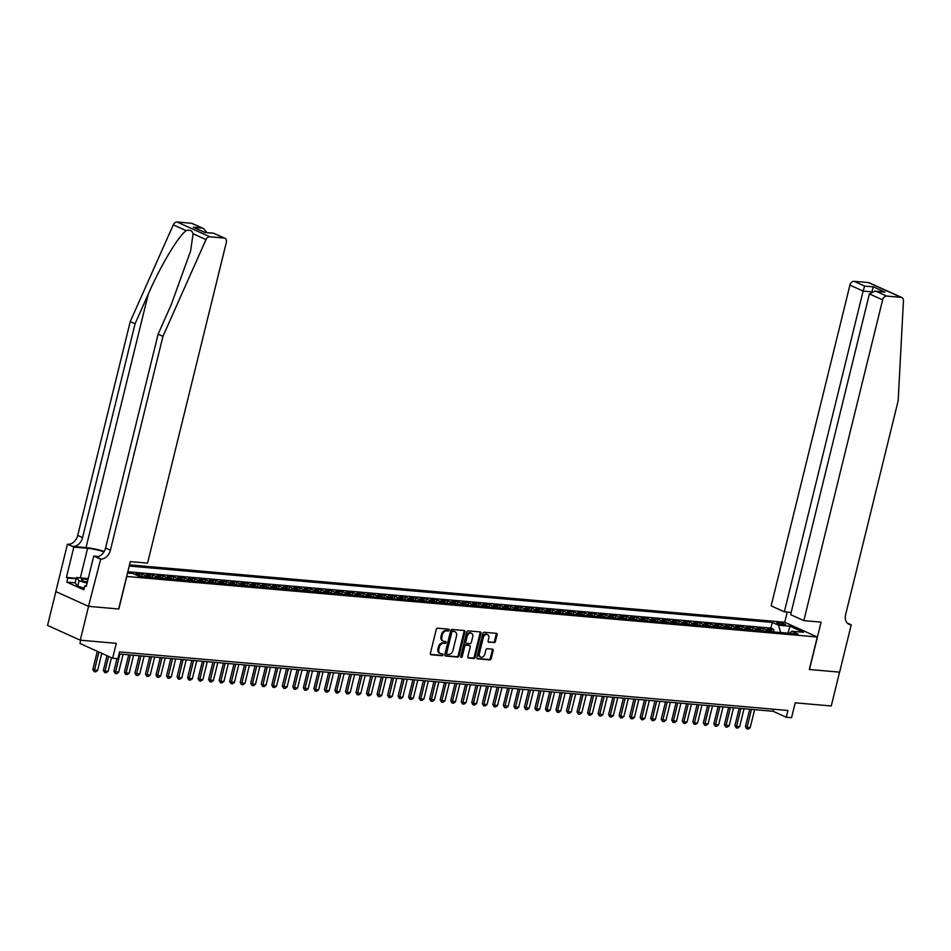 <?xml version="1.0" encoding="UTF-8"?>
<svg xmlns="http://www.w3.org/2000/svg" width="951" height="951" viewBox="0 0 951 951"><rect width="100%" height="100%" fill="white"/><g stroke="black" fill="none" stroke-linecap="round" stroke-linejoin="round"><path stroke-width="1.43" d="M449.098 630.156A0.975 0.701 114.3 0 0 448.599 629.158L437.626 628.195A1.391 1.01 114.3 0 0 436.259 629.431L430.387 653.349A1.391 1.01 114.3 0 0 431.1 654.763L442.072 655.726A0.975 0.701 114.3 0 0 442.536 653.86L441.109 653.741A4.446 3.233 114.3 0 1 440.325 653.539A4.446 3.233 114.3 0 1 438.851 649.2L439.338 647.203A4.446 3.233 114.3 0 1 443.689 643.245L445.104 643.375A0.975 0.701 114.3 0 0 445.567 641.509L444.141 641.39A4.446 3.233 114.3 0 1 443.356 641.188A4.446 3.233 114.3 0 1 441.882 636.849L442.37 634.852A4.446 3.233 114.3 0 1 446.72 630.893L448.147 631.012A0.975 0.701 114.3 0 0 449.098 630.156M443.356 641.188L442.477 640.784A4.446 3.233 114.3 0 1 441.002 636.445L441.49 634.46A4.446 3.233 114.3 0 1 445.841 630.489L447.255 630.62A0.975 0.701 114.3 0 0 448.183 629.122M430.506 654.395L441.193 655.322A0.975 0.701 114.3 0 0 442.108 653.824M440.325 653.539L439.445 653.135A4.446 3.233 114.3 0 1 437.959 648.796L438.459 646.811A4.446 3.233 114.3 0 1 442.809 642.852L444.224 642.971A0.975 0.701 114.3 0 0 445.151 641.473M778.37 622.501A4.529 0.761 13.8 0 0 776.812 622.691A4.529 0.761 13.8 0 0 779.261 624.022A4.529 0.761 13.8 0 0 784.028 625.057A4.529 0.761 13.8 0 0 785.597 624.855A4.529 0.761 13.8 0 0 783.137 623.535A4.529 0.761 13.8 0 0 778.37 622.501M494.056 642.71A1.391 1.01 114.3 0 0 495.412 641.473L497.064 634.757A1.391 1.01 114.3 0 0 496.363 633.342L484.166 632.272A1.391 1.01 114.3 0 0 482.811 633.509L476.938 657.426A1.391 1.01 114.3 0 0 477.64 658.841L489.836 659.911A1.391 1.01 114.3 0 0 491.191 658.674L493.177 650.567A1.391 1.01 114.3 0 0 492.475 649.153L487.257 648.689A1.391 1.01 114.3 0 0 485.902 649.925L484.915 653.943A3.709 2.698 114.3 0 1 480.624 657.093A3.709 2.698 114.3 0 1 479.387 653.468L483.251 637.717A3.709 2.698 114.3 0 1 487.542 634.579A3.709 2.698 114.3 0 1 488.778 638.204L488.136 640.831A1.391 1.01 114.3 0 0 488.838 642.246L493.177 642.305A1.391 1.01 114.3 0 0 494.532 641.069L496.184 634.365A1.391 1.01 114.3 0 0 496.065 633.318M126.804 576.52L118.827 608.997L88.562 606.346L80.253 640.178L116.295 643.34L112.646 658.223L117.912 658.686L119.564 651.922L787.951 710.48L786.287 717.244L791.553 717.708L795.202 702.813L831.257 705.975L839.567 672.143L809.301 669.492L817.289 637.004L126.649 576.449M464.932 631.94A1.391 1.01 114.3 0 0 464.231 630.525L452.034 629.455A1.391 1.01 114.3 0 0 450.679 630.691L444.806 654.609A1.391 1.01 114.3 0 0 445.508 656.024L457.704 657.093A1.391 1.01 114.3 0 0 459.06 655.857L464.932 631.94L464.052 631.547A1.391 1.01 114.3 0 0 463.933 630.501M468.106 630.87L480.291 631.94A1.391 1.01 114.3 0 1 481.004 633.354L475.131 657.26A1.391 1.01 114.3 0 1 473.764 658.508L468.546 658.044A1.391 1.01 114.3 0 1 467.844 656.63L470.222 646.93A1.391 1.01 114.3 0 0 469.521 645.515L466.061 645.206A1.391 1.01 114.3 0 0 464.694 646.442L462.222 656.535A0.975 0.701 114.3 0 1 460.771 656.416L466.739 632.106A1.391 1.01 114.3 0 1 468.106 630.87M80.253 640.178L47.55 625.413L55.859 591.593M773.199 631.892L773.805 629.431L767.493 628.884L770.714 630.335L766.506 629.966A5.658 3.756 95 0 1 768.063 631.44M762.678 630.965L763.284 628.516L756.96 627.957L760.194 629.419L755.986 629.051A5.658 3.756 95 0 1 757.543 630.525M752.158 630.049L752.752 627.589L746.44 627.03L749.661 628.492L745.453 628.124A5.658 3.756 95 0 1 747.01 629.598M741.625 629.122L742.232 626.661L735.919 626.115L739.141 627.565L734.933 627.196A5.658 3.756 95 0 1 736.49 628.67M731.105 628.207L731.699 625.746L725.387 625.187L728.621 626.65L724.4 626.281A5.658 3.756 95 0 1 725.97 627.755M720.573 627.28L721.179 624.819L714.867 624.272L718.088 625.722L713.88 625.354A5.658 3.756 95 0 1 715.437 626.828M710.052 626.364L710.659 623.904L704.334 623.345L707.568 624.807L703.348 624.438A5.658 3.756 95 0 1 704.917 625.913M699.52 625.437L700.126 622.976L693.814 622.429L697.035 623.88L692.827 623.511A5.658 3.756 95 0 1 694.385 624.985M689 624.51L689.606 622.061L683.282 621.502L686.515 622.964L682.307 622.596A5.658 3.756 95 0 1 683.864 624.07M678.467 623.594L679.073 621.134L672.761 620.575L675.983 622.037L671.775 621.669A5.658 3.756 95 0 1 673.332 623.143M667.947 622.667L668.553 620.207L662.241 619.66L665.462 621.11L661.254 620.741A5.658 3.756 95 0 1 662.811 622.216M657.426 621.752L658.021 619.291L651.708 618.732L654.93 620.195L650.722 619.826A5.658 3.756 95 0 1 652.279 621.3M646.894 620.825L647.5 618.364L641.188 617.817L644.409 619.267L640.201 618.899A5.658 3.756 95 0 1 641.759 620.373M636.374 619.909L636.968 617.449L630.656 616.89L633.889 618.352L629.669 617.984A5.658 3.756 95 0 1 631.238 619.458M625.841 618.982L626.447 616.521L620.135 615.975L623.357 617.425L619.149 617.056A5.658 3.756 95 0 1 620.706 618.53M615.321 618.055L615.927 615.606L609.603 615.047L612.836 616.51L608.628 616.141A5.658 3.756 95 0 1 610.185 617.615M604.788 617.14L605.395 614.679L599.082 614.12L602.304 615.582L598.096 615.214A5.658 3.756 95 0 1 599.653 616.688M594.268 616.212L594.874 613.752L588.55 613.205L591.784 614.655L587.575 614.287A5.658 3.756 95 0 1 589.133 615.761M583.736 615.297L584.342 612.836L578.03 612.278L581.251 613.74L577.043 613.371A5.658 3.756 95 0 1 578.6 614.845M573.215 614.37L573.822 611.909L567.509 611.362L570.731 612.813L566.523 612.444A5.658 3.756 95 0 1 568.08 613.918M562.695 613.454L563.289 610.994L556.977 610.435L560.198 611.897L555.99 611.529A5.658 3.756 95 0 1 557.559 613.003M552.162 612.527L552.769 610.067L546.456 609.52L549.678 610.97L545.47 610.601A5.658 3.756 95 0 1 547.027 612.075M541.642 611.6L542.236 609.151L535.924 608.592L539.158 610.055L534.938 609.686A5.658 3.756 95 0 1 536.507 611.16M531.11 610.685L531.716 608.224L525.404 607.665L528.625 609.127L524.417 608.759A5.658 3.756 95 0 1 525.974 610.233M520.589 609.757L521.196 607.297L514.871 606.75L518.105 608.2L513.897 607.832A5.658 3.756 95 0 1 515.454 609.306M510.057 608.842L510.663 606.381L504.351 605.823L507.572 607.285L503.364 606.916A5.658 3.756 95 0 1 504.922 608.39M499.537 607.915L500.143 605.454L493.819 604.907L497.052 606.358L492.844 605.989A5.658 3.756 95 0 1 494.401 607.463M489.004 607L489.61 604.539L483.298 603.98L486.52 605.442L482.312 605.074A5.658 3.756 95 0 1 483.869 606.548M478.484 606.072L479.09 603.612L472.778 603.065L475.999 604.515L471.791 604.147A5.658 3.756 95 0 1 473.348 605.621M467.963 605.145L468.558 602.696L462.245 602.138L465.479 603.6L461.259 603.231A5.658 3.756 95 0 1 462.828 604.705M457.431 604.23L458.037 601.769L451.725 601.21L454.947 602.672L450.738 602.304A5.658 3.756 95 0 1 452.296 603.778M446.911 603.303L447.517 600.842L441.193 600.295L444.426 601.745L440.206 601.377A5.658 3.756 95 0 1 441.775 602.851M436.378 602.387L436.985 599.926L430.672 599.368L433.894 600.83L429.686 600.461A5.658 3.756 95 0 1 431.243 601.935M425.858 601.46L426.464 598.999L420.14 598.452L423.373 599.903L419.165 599.534A5.658 3.756 95 0 1 420.722 601.008M415.325 600.545L415.932 598.084L409.619 597.525L412.841 598.987L408.633 598.619A5.658 3.756 95 0 1 410.19 600.093M404.805 599.617L405.411 597.157L399.087 596.61L402.321 598.06L398.112 597.692A5.658 3.756 95 0 1 399.67 599.166M394.285 598.69L394.879 596.241L388.567 595.683L391.788 597.145L387.58 596.776A5.658 3.756 95 0 1 389.137 598.25M383.752 597.775L384.359 595.314L378.046 594.755L381.268 596.218L377.06 595.849A5.658 3.756 95 0 1 378.617 597.323M373.232 596.848L373.826 594.387L367.514 593.84L370.747 595.29L366.527 594.922A5.658 3.756 95 0 1 368.096 596.396M362.7 595.932L363.306 593.472L356.994 592.913L360.215 594.375L356.007 594.006A5.658 3.756 95 0 1 357.564 595.481M352.179 595.005L352.785 592.544L346.461 591.997L349.695 593.448L345.475 593.079A5.658 3.756 95 0 1 347.044 594.553M341.647 594.09L342.253 591.629L335.941 591.07L339.162 592.532L334.954 592.164A5.658 3.756 95 0 1 336.511 593.638M331.126 593.162L331.733 590.702L325.408 590.155L328.642 591.605L324.434 591.237A5.658 3.756 95 0 1 325.991 592.711M320.594 592.235L321.2 589.786L314.888 589.228L318.11 590.69L313.901 590.321A5.658 3.756 95 0 1 315.459 591.795M310.074 591.32L310.68 588.859L304.368 588.3L307.589 589.763L303.381 589.394A5.658 3.756 95 0 1 304.938 590.868M299.553 590.393L300.147 587.932L293.835 587.385L297.057 588.835L292.849 588.467A5.658 3.756 95 0 1 294.406 589.941M289.021 589.477L289.627 587.017L283.315 586.458L286.536 587.92L282.328 587.552A5.658 3.756 95 0 1 283.885 589.026M278.5 588.55L279.095 586.089L272.782 585.543L276.016 586.993L271.796 586.624A5.658 3.756 95 0 1 273.365 588.098M267.968 587.635L268.574 585.174L262.262 584.615L265.484 586.078L261.275 585.709A5.658 3.756 95 0 1 262.833 587.183M257.448 586.708L258.054 584.247L251.73 583.7L254.963 585.15L250.755 584.782A5.658 3.756 95 0 1 252.312 586.256M246.915 585.78L247.522 583.332L241.209 582.773L244.431 584.235L240.223 583.866A5.658 3.756 95 0 1 241.78 585.34M236.395 584.865L237.001 582.404L230.677 581.846L233.91 583.308L229.702 582.939A5.658 3.756 95 0 1 231.259 584.413M225.862 583.938L226.469 581.477L220.156 580.93L223.378 582.381L219.17 582.012A5.658 3.756 95 0 1 220.727 583.486M215.342 583.022L215.948 580.562L209.636 580.003L212.858 581.465L208.649 581.097A5.658 3.756 95 0 1 210.207 582.571M204.822 582.095L205.416 579.635L199.104 579.088L202.325 580.538L198.117 580.169A5.658 3.756 95 0 1 199.686 581.643M194.289 581.168L194.896 578.719L188.583 578.16L191.805 579.623L187.597 579.254A5.658 3.756 95 0 1 189.154 580.728M183.769 580.253L184.363 577.792L178.051 577.245L181.284 578.695L177.064 578.327A5.658 3.756 95 0 1 178.633 579.801M173.237 579.325L173.843 576.877L167.531 576.318L170.752 577.78L166.544 577.412A5.658 3.756 95 0 1 168.101 578.874M162.716 578.41L163.322 575.949L156.998 575.391L160.232 576.853L156.023 576.484A5.658 3.756 95 0 1 157.581 577.958M152.184 577.483L152.79 575.022L146.478 574.475L149.699 575.926L145.491 575.557A5.658 3.756 95 0 1 147.048 577.031M141.663 576.568L142.27 574.107L135.945 573.548L139.179 575.01L135.47 574.677M131.678 573.441L127.553 572.811M129.502 564.846L784.587 622.239L817.289 637.004M773.805 629.431L770.845 628.1L772.248 622.418L129.205 566.071M772.248 622.418L778.429 625.211L790.008 626.222L803.44 632.284L791.862 631.274L798.044 634.067L139.143 576.342L132.95 573.548L127.482 573.073M131.737 573.18L132.451 573.501M142.27 574.107L145.491 575.557M152.79 575.022L156.023 576.484M163.322 575.949L166.544 577.412M173.843 576.877L177.064 578.327M184.363 577.792L187.597 579.254M194.896 578.719L198.117 580.169M205.416 579.635L208.649 581.097M215.948 580.562L219.17 582.012M226.469 581.477L229.702 582.939M237.001 582.404L240.223 583.866M247.522 583.332L250.755 584.782M258.054 584.247L261.275 585.709M268.574 585.174L271.796 586.624M279.095 586.089L282.328 587.552M289.627 587.017L292.849 588.467M300.147 587.932L303.381 589.394M310.68 588.859L313.901 590.321M321.2 589.786L324.434 591.237M331.733 590.702L334.954 592.164M342.253 591.629L345.475 593.079M352.785 592.544L356.007 594.006M363.306 593.472L366.527 594.922M373.826 594.387L377.06 595.849M384.359 595.314L387.58 596.776M394.879 596.241L398.112 597.692M405.411 597.157L408.633 598.619M415.932 598.084L419.165 599.534M426.464 598.999L429.686 600.461M436.985 599.926L440.206 601.377M447.517 600.842L450.738 602.304M458.037 601.769L461.259 603.231M468.558 602.696L471.791 604.147M479.09 603.612L482.312 605.074M489.61 604.539L492.844 605.989M500.143 605.454L503.364 606.916M510.663 606.381L513.897 607.832M521.196 607.297L524.417 608.759M531.716 608.224L534.938 609.686M542.236 609.151L545.47 610.601M552.769 610.067L555.99 611.529M563.289 610.994L566.523 612.444M573.822 611.909L577.043 613.371M584.342 612.836L587.575 614.287M594.874 613.752L598.096 615.214M605.395 614.679L608.628 616.141M615.927 615.606L619.149 617.056M626.447 616.521L629.669 617.984M636.968 617.449L640.201 618.899M647.5 618.364L650.722 619.826M658.021 619.291L661.254 620.741M668.553 620.207L671.775 621.669M679.073 621.134L682.307 622.596M689.606 622.061L692.827 623.511M700.126 622.976L703.348 624.438M710.659 623.904L713.88 625.354M721.179 624.819L724.4 626.281M731.699 625.746L734.933 627.196M742.232 626.661L745.453 628.124M752.752 627.589L755.986 629.051M763.284 628.516L766.506 629.966M770.845 628.1L127.803 571.765M787.927 633.188L780.557 632.534M80.74 640.225L79.943 643.458L112.646 658.223M119.065 653.955L773.032 711.253L786.287 717.244M788.902 633.271L787.999 632.867L790.008 626.222M773.532 709.208L773.032 711.253M140.736 576.484A5.658 3.756 -85 0 0 139.179 575.01M151.257 577.4A5.658 3.756 -85 0 0 149.699 575.926M161.789 578.327A5.658 3.756 -85 0 0 160.232 576.853M172.309 579.254A5.658 3.756 -85 0 0 170.752 577.78M182.842 580.169A5.658 3.756 -85 0 0 181.284 578.695M193.362 581.097A5.658 3.756 -85 0 0 191.805 579.623M203.894 582.012A5.658 3.756 -85 0 0 202.325 580.538M214.415 582.939A5.658 3.756 -85 0 0 212.858 581.465M224.947 583.855A5.658 3.756 -85 0 0 223.378 582.381M235.468 584.782A5.658 3.756 -85 0 0 233.91 583.308M245.988 585.709A5.658 3.756 -85 0 0 244.431 584.235M256.52 586.624A5.658 3.756 -85 0 0 254.963 585.15M267.041 587.552A5.658 3.756 -85 0 0 265.484 586.078M277.573 588.467A5.658 3.756 -85 0 0 276.016 586.993M288.094 589.394A5.658 3.756 -85 0 0 286.536 587.92M298.626 590.309A5.658 3.756 -85 0 0 297.057 588.835M309.146 591.237A5.658 3.756 -85 0 0 307.589 589.763M319.679 592.164A5.658 3.756 -85 0 0 318.11 590.69M330.199 593.079A5.658 3.756 -85 0 0 328.642 591.605M340.72 594.006A5.658 3.756 -85 0 0 339.162 592.532M351.252 594.922A5.658 3.756 -85 0 0 349.695 593.448M361.772 595.849A5.658 3.756 -85 0 0 360.215 594.375M372.305 596.764A5.658 3.756 -85 0 0 370.747 595.29M382.825 597.692A5.658 3.756 -85 0 0 381.268 596.218M393.357 598.619A5.658 3.756 -85 0 0 391.788 597.145M403.878 599.534A5.658 3.756 -85 0 0 402.321 598.06M414.41 600.461A5.658 3.756 -85 0 0 412.841 598.987M424.931 601.377A5.658 3.756 -85 0 0 423.373 599.903M435.451 602.304A5.658 3.756 -85 0 0 433.894 600.83M445.983 603.219A5.658 3.756 -85 0 0 444.426 601.745M456.504 604.147A5.658 3.756 -85 0 0 454.947 602.672M467.036 605.074A5.658 3.756 -85 0 0 465.479 603.6M477.557 605.989A5.658 3.756 -85 0 0 475.999 604.515M488.089 606.916A5.658 3.756 -85 0 0 486.52 605.442M498.609 607.832A5.658 3.756 -85 0 0 497.052 606.358M509.13 608.759A5.658 3.756 -85 0 0 507.572 607.285M519.662 609.674A5.658 3.756 -85 0 0 518.105 608.2M530.183 610.601A5.658 3.756 -85 0 0 528.625 609.127M540.715 611.529A5.658 3.756 -85 0 0 539.158 610.055M551.235 612.444A5.658 3.756 -85 0 0 549.678 610.97M561.768 613.371A5.658 3.756 -85 0 0 560.198 611.897M572.288 614.287A5.658 3.756 -85 0 0 570.731 612.813M582.82 615.214A5.658 3.756 -85 0 0 581.251 613.74M593.341 616.129A5.658 3.756 -85 0 0 591.784 614.655M603.861 617.056A5.658 3.756 -85 0 0 602.304 615.582M614.394 617.984A5.658 3.756 -85 0 0 612.836 616.51M624.914 618.899A5.658 3.756 -85 0 0 623.357 617.425M635.446 619.826A5.658 3.756 -85 0 0 633.889 618.352M645.967 620.741A5.658 3.756 -85 0 0 644.409 619.267M656.499 621.669A5.658 3.756 -85 0 0 654.93 620.195M667.02 622.584A5.658 3.756 -85 0 0 665.462 621.11M677.552 623.511A5.658 3.756 -85 0 0 675.983 622.037M688.072 624.438A5.658 3.756 -85 0 0 686.515 622.964M698.593 625.354A5.658 3.756 -85 0 0 697.035 623.88M709.125 626.281A5.658 3.756 -85 0 0 707.568 624.807M719.645 627.196A5.658 3.756 -85 0 0 718.088 625.722M730.178 628.124A5.658 3.756 -85 0 0 728.621 626.65M740.698 629.039A5.658 3.756 -85 0 0 739.141 627.565M751.231 629.966A5.658 3.756 -85 0 0 749.661 628.492M761.751 630.893A5.658 3.756 -85 0 0 760.194 629.419M791.862 631.274L789.282 633.307M772.283 631.809A5.658 3.756 -85 0 0 770.714 630.335M780.64 632.213L778.429 625.211M444.913 655.655L456.813 656.701A1.391 1.01 114.3 0 0 458.18 655.453L464.052 631.547M452.712 631.416A0.975 0.701 114.3 0 0 451.761 632.284L446.613 653.278A0.975 0.701 114.3 0 0 447.101 654.264L448.599 654.395A4.446 3.233 114.3 0 0 452.949 650.436L456.48 636.088A4.446 3.233 114.3 0 0 454.994 631.749A4.446 3.233 114.3 0 0 454.209 631.547L451.832 631.024A0.975 0.701 114.3 0 0 450.881 631.88L451.761 632.284M446.78 654.122L446.221 653.872A0.975 0.701 114.3 0 1 445.722 652.873L450.881 631.88M454.994 631.749L454.114 631.357A4.446 3.233 114.3 0 0 453.33 631.155L454.209 631.547M451.832 631.024L453.33 631.155M467.963 657.676L472.885 658.104A1.391 1.01 114.3 0 0 474.24 656.868L480.112 632.95A1.391 1.01 114.3 0 0 479.993 631.904M469.093 645.313A1.391 1.01 114.3 0 0 468.629 645.111L465.17 644.802A1.391 1.01 114.3 0 0 463.815 646.05L461.33 656.142L462.222 656.535M460.76 656.927A0.975 0.701 114.3 0 0 461.33 656.142M472.695 636.861A3.709 2.698 114.3 0 0 471.458 633.235A3.709 2.698 114.3 0 0 467.167 636.385L465.812 641.925A1.391 1.01 114.3 0 0 466.513 643.351L469.972 643.649A1.391 1.01 114.3 0 0 471.327 642.412L472.695 636.861M471.458 633.235L470.579 632.843A3.709 2.698 114.3 0 0 466.287 635.981L467.167 636.385M465.633 642.947A1.391 1.01 114.3 0 1 464.92 641.533L466.287 635.981M488.255 641.877L493.177 642.305M487.542 634.579L486.662 634.186A3.709 2.698 114.3 0 0 482.371 637.325L483.251 637.717M480.624 657.093L479.732 656.689A3.709 2.698 114.3 0 1 478.496 653.064L482.371 637.325M477.045 658.472L488.945 659.507A1.391 1.01 114.3 0 0 490.312 658.27L492.297 650.175A1.391 1.01 114.3 0 0 492.178 649.129M97.311 651.292L92.853 669.433L97.596 670.419L101.805 653.325M97.596 670.419L95.718 671.81L94.137 671.679L92.853 669.433M98.892 652.017L94.137 671.679M87.956 579.623A9.189 1.557 13.8 0 0 81.786 580.11A9.189 1.557 13.8 0 0 87.242 582.499M87.433 581.75A6.288 1.07 13.8 0 0 84.544 581.56M84.282 588.158L77.72 586.173L75.141 582.939L76.472 577.519L88.193 578.624M87.076 583.189L79.052 580.752L76.472 577.519M77.72 586.173L79.052 580.752M104.23 551.414A18.414 3.115 13.8 0 0 86.018 547.586L72.858 546.433L67.438 544.198L55.812 591.57L88.502 606.346L118.661 608.985L130.299 561.613L147.56 563.123L226.338 242.374A4.244 3.091 114.3 0 0 224.935 238.237A4.244 3.091 114.3 0 0 224.186 238.047L209.814 236.787A4.244 3.091 114.3 0 0 205.987 239.604L162.942 336.369L110.411 550.201A9.902 7.204 -65.7 0 1 100.723 559.022L88.502 606.346M162.942 336.369L158.104 334.181L171.299 304.51L190.64 250.933L193.065 233.768C192.138 230.582 189.855 229.548 186.218 230.677C178.574 235.693 160.66 265.65 148.273 294.109L135.078 323.78L82.559 537.612A9.902 7.204 -65.7 0 1 72.858 546.433M135.078 323.78L130.239 321.593L77.72 535.425A9.902 7.204 -65.7 0 1 68.02 544.257M100.723 559.022L95.885 556.834A9.902 7.204 -65.7 0 0 105.573 548.014L158.104 334.181M224.186 238.047L213.618 233.268L204.881 232.508L193.303 227.277L202.04 228.038L191.484 223.271L177.112 222.011L209.814 236.787M186.218 230.677L173.296 224.828L130.239 321.593M100.14 558.974L93.733 556.073L86.291 586.398L84.877 585.757L86.41 585.887M75.165 582.844L66.82 582.107L83.878 589.81L84.877 585.757M66.82 582.107L67.818 578.053L66.404 577.412L73.845 547.098L67.438 544.198M103.992 551.806A15.905 2.698 13.8 0 0 87.587 548.299L73.845 547.098M93.733 556.073L98.512 556.501M173.296 224.828A4.244 3.091 -65.7 0 1 177.112 222.011M191.484 223.271A4.244 3.091 -65.7 0 1 192.233 223.461L203.443 228.537L206.926 232.579M66.404 577.412L76.282 578.279M76.163 578.779L67.818 578.053M213.618 233.268L224.935 238.237M204.881 232.508L213.713 233.173M193.303 227.277L204.976 232.401M202.04 228.038L203.443 228.537M803.833 620.623L882.623 299.874L869.404 293.907L790.626 614.655L803.833 620.623L821.093 622.132L809.467 669.504L839.626 672.143L851.252 624.783L847.079 622.893M791.173 612.42L784.349 611.826L771.142 605.858L849.921 285.11A4.244 3.091 -65.7 0 1 854.069 281.318L868.441 282.578A4.244 3.091 -65.7 0 1 869.19 282.78L901.893 297.544A4.244 3.091 114.3 0 1 903.45 300.706L898.16 400.775L845.629 614.608A9.902 7.204 114.3 0 0 848.934 624.272A9.902 7.204 114.3 0 0 850.681 624.724L851.252 624.783M854.069 281.318L864.637 286.096L873.375 286.857L884.953 292.088L876.216 291.327L886.772 296.094L901.144 297.354L868.441 282.578M784.73 622.299L787.238 612.075M784.349 611.826L863.128 291.077L849.921 285.11M901.893 297.544A4.244 3.091 114.3 0 0 901.144 297.354M886.772 296.094A4.244 3.091 114.3 0 0 882.623 299.874M864.637 286.096L863.128 291.077L871.152 291.779M873.375 286.857L871.865 291.838M884.953 292.088L874.872 291.089L869.404 293.907M876.216 291.327L874.872 291.089M106.987 655.667L103.374 670.348L104.967 671.073L108.129 671.347L111.481 657.7M108.129 671.347L106.239 672.737L104.669 672.595L103.374 670.348M108.58 656.392L104.669 672.595M117.021 658.603L113.906 671.275L118.649 672.262L123.059 654.312M118.649 672.262L116.771 673.653L115.19 673.522L113.906 671.275M119.909 654.038L115.19 673.522M128.706 654.811L124.426 672.191L126.019 672.916L129.181 673.189L133.592 655.239M129.181 673.189L127.291 674.58L125.71 674.437L124.426 672.191M130.43 654.954L125.71 674.437M139.226 655.726L134.959 673.118L139.702 674.116L144.112 656.154M139.702 674.116L137.824 675.507L136.243 675.365L134.959 673.118M140.962 655.881L136.243 675.365M149.759 656.654L145.479 674.033L147.072 674.758L150.234 675.032L154.644 657.082M150.234 675.032L148.344 676.423L146.763 676.28L145.479 674.033M151.482 656.796L146.763 676.28M160.279 657.569L156.012 674.96L160.755 675.959L165.165 657.997M160.755 675.959L158.876 677.35L157.295 677.207L156.012 674.96M162.015 657.723L157.295 677.207M170.8 658.496L166.532 675.888L168.125 676.601L171.287 676.874L175.697 658.924M171.287 676.874L169.397 678.265L167.816 678.134L166.532 675.888M172.535 658.651L167.816 678.134M181.332 659.412L177.064 676.803L178.645 677.528L181.807 677.801L186.218 659.839M181.807 677.801L179.917 679.192L178.348 679.05L177.064 676.803M183.056 659.566L178.348 679.05M191.852 660.339L187.585 677.73L189.178 678.443L192.328 678.717L196.738 660.767M192.328 678.717L190.45 680.108L188.869 679.977L187.585 677.73M193.588 660.493L188.869 679.977M202.385 661.266L198.105 678.645L199.698 679.371L202.86 679.644L207.27 661.694M202.86 679.644L200.97 681.035L199.401 680.892L198.105 678.645M204.108 661.409L199.401 680.892M212.905 662.181L208.638 679.573L213.381 680.571L217.791 662.609M213.381 680.571L211.502 681.962L209.921 681.819L208.638 679.573M214.641 662.336L209.921 681.819M223.437 663.109L219.158 680.488L220.751 681.213L223.913 681.487L228.323 663.536M223.913 681.487L222.023 682.877L220.442 682.735L219.158 680.488M225.161 663.251L220.442 682.735M233.958 664.024L229.69 681.415L234.433 682.414L238.844 664.452M234.433 682.414L232.555 683.805L230.974 683.662L229.69 681.415M235.693 664.178L230.974 683.662M244.478 664.951L240.211 682.342L241.804 683.056L244.966 683.329L249.376 665.379M244.966 683.329L243.076 684.72L241.495 684.589L240.211 682.342M246.214 665.106L241.495 684.589M255.011 665.866L250.743 683.258L252.324 683.983L255.486 684.256L259.896 666.294M255.486 684.256L253.608 685.647L252.027 685.505L250.743 683.258M256.734 666.021L252.027 685.505M265.531 666.794L261.263 684.185L262.856 684.898L266.018 685.172L270.429 667.222M266.018 685.172L264.128 686.563L262.547 686.432L261.263 684.185M267.267 666.948L262.547 686.432M276.063 667.721L271.796 685.1L273.377 685.826L276.539 686.099L280.949 668.149M276.539 686.099L274.649 687.49L273.08 687.347L271.796 685.1M277.787 667.864L273.08 687.347M286.584 668.636L282.316 686.028L287.059 687.026L291.47 669.064M287.059 687.026L285.181 688.417L283.6 688.274L282.316 686.028M288.319 668.791L283.6 688.274M297.116 669.563L292.837 686.943L294.43 687.668L297.592 687.942L302.002 669.991M297.592 687.942L295.702 689.332L294.132 689.202L292.837 686.943M298.84 669.706L294.132 689.202M307.637 670.479L303.369 687.87L308.112 688.869L312.522 670.907M308.112 688.869L306.234 690.26L304.653 690.117L303.369 687.87M309.372 670.633L304.653 690.117M318.169 671.406L313.889 688.797L315.482 689.511L318.644 689.784L323.055 671.834M318.644 689.784L316.754 691.175L315.173 691.044L313.889 688.797M319.893 671.561L315.173 691.044M328.689 672.321L324.422 689.713L326.015 690.438L329.165 690.711L333.575 672.749M329.165 690.711L327.287 692.102L325.706 691.959L324.422 689.713M330.425 672.476L325.706 691.959M339.21 673.249L334.942 690.64L336.535 691.353L339.697 691.627L344.107 673.677M339.697 691.627L337.807 693.017L336.226 692.887L334.942 690.64M340.945 673.403L336.226 692.887M349.742 674.176L345.475 691.555L347.056 692.28L350.218 692.554L354.628 674.604M350.218 692.554L348.339 693.945L346.758 693.802L345.475 691.555M351.466 674.318L346.758 693.802M360.263 675.091L355.995 692.483L360.75 693.481L365.16 675.519M360.75 693.481L358.86 694.872L357.279 694.729L355.995 692.483M361.998 675.246L357.279 694.729M370.795 676.018L366.527 693.398L368.108 694.123L371.27 694.396L375.681 676.446M371.27 694.396L369.38 695.787L367.811 695.657L366.527 693.398M372.519 676.161L367.811 695.657M381.315 676.934L377.048 694.325L381.791 695.324L386.201 677.362M381.791 695.324L379.913 696.714L378.332 696.572L377.048 694.325M383.051 677.088L378.332 696.572M391.848 677.861L387.568 695.252L389.161 695.966L392.323 696.239L396.733 678.289M392.323 696.239L390.433 697.63L388.864 697.499L387.568 695.252M393.571 678.015L388.864 697.499M402.368 678.776L398.1 696.168L399.693 696.893L402.844 697.166L407.254 679.204M402.844 697.166L400.965 698.557L399.384 698.414L398.1 696.168M404.104 678.931L399.384 698.414M412.9 679.703L408.621 697.095L410.214 697.808L413.376 698.082L417.786 680.131M413.376 698.082L411.486 699.472L409.905 699.342L408.621 697.095M414.624 679.858L409.905 699.342M423.421 680.631L419.153 698.01L420.746 698.735L423.896 699.009L428.307 681.059M423.896 699.009L422.018 700.4L420.437 700.257L419.153 698.01M425.156 680.773L420.437 700.257M433.941 681.546L429.674 698.937L434.429 699.936L438.839 681.974M434.429 699.936L432.539 701.327L430.958 701.184L429.674 698.937M435.677 681.701L430.958 701.184M444.474 682.473L440.206 699.853L441.787 700.578L444.949 700.851L449.359 682.901M444.949 700.851L443.071 702.242L441.49 702.111L440.206 699.853M446.197 682.616L441.49 702.111M454.994 683.389L450.726 700.78L455.47 701.779L459.88 683.817M455.47 701.779L453.591 703.169L452.01 703.027L450.726 700.78M456.73 683.543L452.01 703.027M465.526 684.316L461.247 701.707L462.84 702.42L466.002 702.694L470.412 684.744M466.002 702.694L464.112 704.085L462.543 703.954L461.247 701.707M467.25 684.47L462.543 703.954M476.047 685.231L471.779 702.623L473.372 703.348L476.522 703.621L480.933 685.659M476.522 703.621L474.644 705.012L473.063 704.869L471.779 702.623M477.782 685.386L473.063 704.869M486.579 686.158L482.3 703.55L483.893 704.263L487.055 704.536L491.465 686.586M487.055 704.536L485.165 705.927L483.584 705.797L482.3 703.55M488.303 686.313L483.584 705.797M497.1 687.086L492.832 704.465L494.425 705.19L497.575 705.464L501.985 687.514M497.575 705.464L495.697 706.855L494.116 706.712L492.832 704.465M498.835 687.228L494.116 706.712M507.632 688.001L503.352 705.392L508.107 706.391L512.518 688.429M508.107 706.391L506.217 707.782L504.636 707.639L503.352 705.392M509.356 688.155L504.636 707.639M518.152 688.928L513.885 706.308L515.478 707.033L518.628 707.306L523.038 689.356M518.628 707.306L516.75 708.697L515.169 708.566L513.885 706.308M519.888 689.071L515.169 708.566M528.673 689.844L524.405 707.235L529.16 708.233L533.57 690.271M529.16 708.233L527.27 709.624L525.689 709.482L524.405 707.235M530.408 689.998L525.689 709.482M539.205 690.771L534.938 708.162L536.519 708.875L539.681 709.149L544.091 691.199M539.681 709.149L537.79 710.54L536.221 710.409L534.938 708.162M540.929 690.925L536.221 710.409M549.726 691.686L545.458 709.077L547.051 709.803L550.201 710.076L554.611 692.114M550.201 710.076L548.323 711.467L546.742 711.324L545.458 709.077M551.461 691.841L546.742 711.324M560.258 692.613L555.978 710.005L557.571 710.718L560.733 710.991L565.144 693.041M560.733 710.991L558.843 712.382L557.274 712.251L555.978 710.005M561.982 692.768L557.274 712.251M570.778 693.541L566.511 710.92L568.104 711.645L571.254 711.919L575.664 693.968M571.254 711.919L569.376 713.309L567.795 713.167L566.511 710.92M572.514 693.683L567.795 713.167M581.311 694.456L577.031 711.847L581.786 712.846L586.196 694.884M581.786 712.846L579.896 714.237L578.315 714.094L577.031 711.847M583.034 694.61L578.315 714.094M591.831 695.383L587.563 712.763L589.156 713.488L592.307 713.761L596.717 695.811M592.307 713.761L590.428 715.152L588.847 715.021L587.563 712.763M593.567 695.526L588.847 715.021M602.352 696.298L598.084 713.69L602.839 714.688L607.249 696.726M602.839 714.688L600.949 716.079L599.368 715.937L598.084 713.69M604.087 696.453L599.368 715.937M612.884 697.226L608.616 714.617L610.197 715.33L613.359 715.604L617.77 697.654M613.359 715.604L611.481 716.995L609.9 716.864L608.616 714.617M614.608 697.38L609.9 716.864M623.404 698.141L619.137 715.532L620.73 716.258L623.892 716.531L628.302 698.569M623.892 716.531L622.002 717.922L620.421 717.779L619.137 715.532M625.14 698.296L620.421 717.779M633.937 699.068L629.669 716.46L631.25 717.173L634.412 717.446L638.822 699.496M634.412 717.446L632.522 718.837L630.953 718.706L629.669 716.46M635.66 699.223L630.953 718.706M644.457 699.995L640.189 717.375L641.782 718.1L644.933 718.374L649.343 700.423M644.933 718.374L643.054 719.764L641.473 719.622L640.189 717.375M646.193 700.138L641.473 719.622M654.989 700.911L650.71 718.302L655.465 719.301L659.875 701.339M655.465 719.301L653.575 720.692L652.006 720.549L650.71 718.302M656.713 701.065L652.006 720.549M665.51 701.838L661.242 719.218L662.835 719.943L665.985 720.216L670.396 702.266M665.985 720.216L664.107 721.607L662.526 721.476L661.242 719.218M667.245 701.981L662.526 721.476M676.042 702.753L671.763 720.145L673.356 720.87L676.518 721.143L680.928 703.181M676.518 721.143L674.628 722.534L673.046 722.391L671.763 720.145M677.766 702.908L673.046 722.391M686.563 703.681L682.295 721.072L683.888 721.785L687.038 722.059L691.448 704.109M687.038 722.059L685.16 723.449L683.579 723.319L682.295 721.072M688.298 703.835L683.579 723.319M697.083 704.596L692.815 721.987L694.408 722.712L697.57 722.986L701.981 705.024M697.57 722.986L695.68 724.377L694.099 724.234L692.815 721.987M698.819 704.75L694.099 724.234M707.615 705.523L703.348 722.915L704.929 723.628L708.091 723.901L712.501 705.951M708.091 723.901L706.213 725.292L704.632 725.161L703.348 722.915M709.339 705.678L704.632 725.161M718.136 706.45L713.868 723.83L715.461 724.555L718.623 724.828L723.033 706.878M718.623 724.828L716.733 726.219L715.152 726.077L713.868 723.83M719.871 706.593L715.152 726.077M728.668 707.366L724.4 724.757L729.144 725.756L733.554 707.794M729.144 725.756L727.253 727.146L725.684 727.004L724.4 724.757M730.392 707.52L725.684 727.004M739.189 708.293L734.921 725.672L736.514 726.398L739.664 726.671L744.074 708.721M739.664 726.671L737.786 728.062L736.205 727.931L734.921 725.672M740.924 708.447L736.205 727.931M749.721 709.208L745.441 726.6L747.034 727.325L750.196 727.598L754.607 709.636M750.196 727.598L748.306 728.989L746.737 728.846L745.441 726.6M751.445 709.363L746.737 728.846M445.841 630.489L446.72 630.893M441.49 634.46L442.37 634.852M441.002 636.445L441.882 636.849M444.224 642.971L445.104 643.375M442.809 642.852L443.689 643.245M438.459 646.811L439.338 647.203M437.959 648.796L438.851 649.2M441.193 655.322L442.072 655.726M447.255 630.62L448.147 631.012M458.18 655.453L459.06 655.857M456.813 656.701L457.704 657.093M445.722 652.873L446.613 653.278M480.112 632.95L481.004 633.354M474.24 656.868L475.131 657.26M472.885 658.104L473.764 658.508M468.629 645.111L469.521 645.515M465.17 644.802L466.061 645.206M463.815 646.05L464.694 646.442M464.92 641.533L465.812 641.925M478.496 653.064L479.387 653.468M492.297 650.175L493.177 650.567M490.312 658.27L491.191 658.674M488.945 659.507L489.836 659.911M496.184 634.365L497.064 634.757M494.532 641.069L495.412 641.473M148.273 294.109L86.018 547.586M82.559 537.612L77.72 535.425M105.573 548.014L110.411 550.201M205.987 239.604L193.065 233.768M80.324 577.863L87.587 548.299M847.436 623.262L850.681 624.724M446.043 653.824L446.934 654.217M468.879 645.17L469.758 645.574M465.384 642.888L466.263 643.28"/></g></svg>
